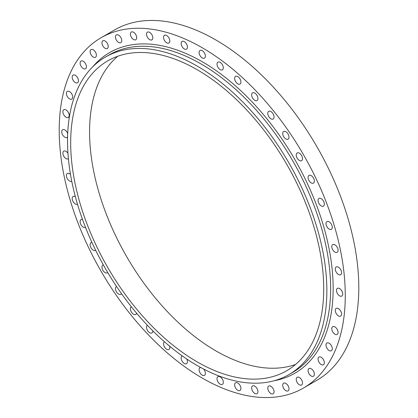 <?xml version="1.0" encoding="UTF-8"?>
<svg xmlns="http://www.w3.org/2000/svg" width="418" height="418" viewBox="0 0 418 418"><rect width="100%" height="100%" fill="white"/><g stroke="black" fill="none" stroke-linecap="round" stroke-linejoin="round"><path stroke-width="0.63" d="M152.81 330.857A4.452 2.571 60 0 1 151.891 332.958A4.452 2.571 60 0 1 149.665 332.738A4.452 2.571 60 0 1 146.77 328.867A4.452 2.571 60 0 1 147.387 325.282M136.618 313.207A4.452 2.571 60 0 1 135.772 314.477A4.452 2.571 60 0 1 133.551 314.258A4.452 2.571 60 0 1 130.641 310.334A4.452 2.571 60 0 1 131.325 306.77A4.452 2.571 60 0 1 131.341 306.76M121.471 293.624A4.452 2.571 60 0 1 120.833 294.324A4.452 2.571 60 0 1 118.607 294.105A4.452 2.571 60 0 1 115.702 290.181A4.452 2.571 60 0 1 116.382 286.617A4.452 2.571 60 0 1 116.575 286.523M107.724 272.51A4.452 2.571 60 0 1 107.322 272.844A4.452 2.571 60 0 1 105.096 272.625A4.452 2.571 60 0 1 102.191 268.701A4.452 2.571 60 0 1 102.875 265.132A4.452 2.571 60 0 1 103.361 264.955M95.654 250.283A4.452 2.571 60 0 1 95.476 250.403A4.452 2.571 60 0 1 93.251 250.183A4.452 2.571 60 0 1 90.345 246.259A4.452 2.571 60 0 1 91.025 242.696A4.452 2.571 60 0 1 91.95 242.487M85.507 227.376A4.452 2.571 60 0 1 85.491 227.387A4.452 2.571 60 0 1 83.266 227.167A4.452 2.571 60 0 1 80.361 223.243A4.452 2.571 60 0 1 81.04 219.68A4.452 2.571 60 0 1 82.56 219.586M77.487 204.219A4.452 2.571 60 0 1 75.318 203.968A4.452 2.571 60 0 1 72.413 200.05A4.452 2.571 60 0 1 73.093 196.481A4.452 2.571 60 0 1 75.318 196.7A4.452 2.571 60 0 1 75.371 196.732M71.744 181.219A4.452 2.571 60 0 1 69.545 180.989A4.452 2.571 60 0 1 66.634 177.065A4.452 2.571 60 0 1 67.319 173.501A4.452 2.571 60 0 1 69.545 173.721A4.452 2.571 60 0 1 70.49 174.437M68.406 158.741A4.452 2.571 60 0 1 68.265 158.835A4.452 2.571 60 0 1 66.039 158.615A4.452 2.571 60 0 1 63.128 154.691A4.452 2.571 60 0 1 63.813 151.123A4.452 2.571 60 0 1 66.039 151.347A4.452 2.571 60 0 1 67.956 153.202M67.585 136.994A4.452 2.571 60 0 1 67.089 137.449A4.452 2.571 60 0 1 64.863 137.229A4.452 2.571 60 0 1 61.958 133.311A4.452 2.571 60 0 1 62.637 129.742A4.452 2.571 60 0 1 64.863 129.961A4.452 2.571 60 0 1 67.695 133.65M66.039 117.202A4.452 2.571 60 0 1 63.128 113.283A4.452 2.571 60 0 1 63.813 109.715A4.452 2.571 60 0 1 66.039 109.934A4.452 2.571 60 0 1 68.944 113.858A4.452 2.571 60 0 1 68.265 117.427A4.452 2.571 60 0 1 66.039 117.202M69.545 98.878A4.452 2.571 60 0 1 66.634 94.954A4.452 2.571 60 0 1 67.319 91.39A4.452 2.571 60 0 1 69.545 91.61A4.452 2.571 60 0 1 72.45 95.534A4.452 2.571 60 0 1 71.771 99.097A4.452 2.571 60 0 1 69.545 98.878M75.318 82.565A4.452 2.571 60 0 1 72.413 78.641A4.452 2.571 60 0 1 73.093 75.078A4.452 2.571 60 0 1 75.318 75.297A4.452 2.571 60 0 1 78.229 79.221A4.452 2.571 60 0 1 77.544 82.785A4.452 2.571 60 0 1 75.318 82.565M83.266 68.547A4.452 2.571 60 0 1 80.361 64.623A4.452 2.571 60 0 1 81.04 61.054A4.452 2.571 60 0 1 83.266 61.279A4.452 2.571 60 0 1 86.176 65.198A4.452 2.571 60 0 1 85.491 68.766A4.452 2.571 60 0 1 83.266 68.547M93.251 57.057A4.452 2.571 60 0 1 90.345 53.133A4.452 2.571 60 0 1 91.025 49.57A4.452 2.571 60 0 1 93.251 49.789A4.452 2.571 60 0 1 96.156 53.708A4.452 2.571 60 0 1 95.476 57.276A4.452 2.571 60 0 1 93.251 57.057M105.096 48.295A4.452 2.571 60 0 1 102.191 44.376A4.452 2.571 60 0 1 102.875 40.807A4.452 2.571 60 0 1 105.096 41.027A4.452 2.571 60 0 1 108.006 44.951A4.452 2.571 60 0 1 107.322 48.519A4.452 2.571 60 0 1 105.096 48.295M118.607 42.417A4.452 2.571 60 0 1 115.702 38.493A4.452 2.571 60 0 1 116.382 34.929A4.452 2.571 60 0 1 118.607 35.149A4.452 2.571 60 0 1 121.518 39.067A4.452 2.571 60 0 1 120.833 42.636A4.452 2.571 60 0 1 118.607 42.417M133.551 39.517A4.452 2.571 60 0 1 130.641 35.593A4.452 2.571 60 0 1 131.325 32.024A4.452 2.571 60 0 1 133.551 32.249A4.452 2.571 60 0 1 136.456 36.167A4.452 2.571 60 0 1 135.772 39.736A4.452 2.571 60 0 1 133.551 39.517M149.665 39.642A4.452 2.571 60 0 1 146.755 35.718A4.452 2.571 60 0 1 147.439 32.155A4.452 2.571 60 0 1 149.665 32.374A4.452 2.571 60 0 1 152.57 36.298A4.452 2.571 60 0 1 151.891 39.862A4.452 2.571 60 0 1 149.665 39.642M166.677 42.798A4.452 2.571 60 0 1 163.772 38.874A4.452 2.571 60 0 1 164.457 35.305A4.452 2.571 60 0 1 166.677 35.53A4.452 2.571 60 0 1 169.588 39.449A4.452 2.571 60 0 1 168.903 43.017A4.452 2.571 60 0 1 166.677 42.798M184.301 48.922A4.452 2.571 60 0 1 181.396 45.003A4.452 2.571 60 0 1 182.076 41.434A4.452 2.571 60 0 1 184.301 41.654A4.452 2.571 60 0 1 187.212 45.578A4.452 2.571 60 0 1 186.527 49.141A4.452 2.571 60 0 1 184.301 48.922M202.234 57.919A4.452 2.571 60 0 1 199.329 53.995A4.452 2.571 60 0 1 200.008 50.432A4.452 2.571 60 0 1 202.234 50.651A4.452 2.571 60 0 1 205.139 54.57A4.452 2.571 60 0 1 204.459 58.139A4.452 2.571 60 0 1 202.234 57.919M220.166 69.628A4.452 2.571 60 0 1 217.255 65.704A4.452 2.571 60 0 1 217.94 62.141A4.452 2.571 60 0 1 220.166 62.36A4.452 2.571 60 0 1 223.071 66.279A4.452 2.571 60 0 1 222.392 69.848A4.452 2.571 60 0 1 220.166 69.628M237.79 83.851A4.452 2.571 60 0 1 234.879 79.927A4.452 2.571 60 0 1 235.564 76.363A4.452 2.571 60 0 1 237.79 76.583A4.452 2.571 60 0 1 240.695 80.502A4.452 2.571 60 0 1 240.016 84.07A4.452 2.571 60 0 1 237.79 83.851M254.802 100.341A4.452 2.571 60 0 1 251.897 96.422A4.452 2.571 60 0 1 252.576 92.853A4.452 2.571 60 0 1 254.802 93.073A4.452 2.571 60 0 1 257.713 96.997A4.452 2.571 60 0 1 257.028 100.566A4.452 2.571 60 0 1 254.802 100.341M270.921 118.822A4.452 2.571 60 0 1 268.011 114.903A4.452 2.571 60 0 1 268.696 111.334A4.452 2.571 60 0 1 270.921 111.559A4.452 2.571 60 0 1 273.827 115.478A4.452 2.571 60 0 1 273.142 119.046A4.452 2.571 60 0 1 270.921 118.822M285.86 138.98A4.452 2.571 60 0 1 282.955 135.056A4.452 2.571 60 0 1 283.634 131.487A4.452 2.571 60 0 1 285.86 131.712A4.452 2.571 60 0 1 288.765 135.631A4.452 2.571 60 0 1 288.086 139.199A4.452 2.571 60 0 1 285.86 138.98M299.372 160.46A4.452 2.571 60 0 1 296.461 156.536A4.452 2.571 60 0 1 297.146 152.972A4.452 2.571 60 0 1 299.372 153.192A4.452 2.571 60 0 1 302.277 157.111A4.452 2.571 60 0 1 301.592 160.679A4.452 2.571 60 0 1 299.372 160.46M311.217 182.896A4.452 2.571 60 0 1 308.312 178.977A4.452 2.571 60 0 1 308.991 175.408A4.452 2.571 60 0 1 311.217 175.628A4.452 2.571 60 0 1 314.127 179.552A4.452 2.571 60 0 1 313.443 183.121A4.452 2.571 60 0 1 311.217 182.896M321.202 205.912A4.452 2.571 60 0 1 318.291 201.993A4.452 2.571 60 0 1 318.976 198.425A4.452 2.571 60 0 1 321.202 198.644A4.452 2.571 60 0 1 324.107 202.568A4.452 2.571 60 0 1 323.427 206.137A4.452 2.571 60 0 1 321.202 205.912M329.149 229.111A4.452 2.571 60 0 1 326.239 225.187A4.452 2.571 60 0 1 326.923 221.624A4.452 2.571 60 0 1 329.149 221.843A4.452 2.571 60 0 1 332.054 225.767A4.452 2.571 60 0 1 331.375 229.33A4.452 2.571 60 0 1 329.149 229.111M334.922 252.096A4.452 2.571 60 0 1 332.017 248.172A4.452 2.571 60 0 1 332.697 244.603A4.452 2.571 60 0 1 334.922 244.828A4.452 2.571 60 0 1 337.833 248.747A4.452 2.571 60 0 1 337.148 252.315A4.452 2.571 60 0 1 334.922 252.096M169.682 346.235A4.452 2.571 60 0 1 168.903 349.453A4.452 2.571 60 0 1 166.677 349.229A4.452 2.571 60 0 1 163.778 345.331A4.452 2.571 60 0 1 164.431 341.757M186.799 359.046A4.452 2.571 60 0 1 186.527 363.676A4.452 2.571 60 0 1 184.301 363.456A4.452 2.571 60 0 1 181.396 359.532A4.452 2.571 60 0 1 182.076 355.964A4.452 2.571 60 0 1 182.227 355.89M203.603 369.047A4.452 2.571 60 0 1 204.459 375.385A4.452 2.571 60 0 1 202.234 375.165A4.452 2.571 60 0 1 199.329 371.241A4.452 2.571 60 0 1 200.008 367.673A4.452 2.571 60 0 1 200.65 367.474M220.166 384.158A4.452 2.571 60 0 1 217.255 380.234A4.452 2.571 60 0 1 217.94 376.67A4.452 2.571 60 0 1 220.166 376.89A4.452 2.571 60 0 1 223.071 380.814A4.452 2.571 60 0 1 222.392 384.377A4.452 2.571 60 0 1 220.166 384.158M237.79 390.287A4.452 2.571 60 0 1 234.879 386.363A4.452 2.571 60 0 1 235.564 382.799A4.452 2.571 60 0 1 237.79 383.019A4.452 2.571 60 0 1 240.695 386.937A4.452 2.571 60 0 1 240.016 390.506A4.452 2.571 60 0 1 237.79 390.287M254.802 393.437A4.452 2.571 60 0 1 251.897 389.519A4.452 2.571 60 0 1 252.576 385.95A4.452 2.571 60 0 1 254.802 386.169A4.452 2.571 60 0 1 257.713 390.093A4.452 2.571 60 0 1 257.028 393.662A4.452 2.571 60 0 1 254.802 393.437M270.921 393.568A4.452 2.571 60 0 1 268.011 389.644A4.452 2.571 60 0 1 268.696 386.08A4.452 2.571 60 0 1 270.921 386.3A4.452 2.571 60 0 1 273.827 390.219A4.452 2.571 60 0 1 273.142 393.787A4.452 2.571 60 0 1 270.921 393.568M285.86 390.663A4.452 2.571 60 0 1 282.955 386.744A4.452 2.571 60 0 1 283.634 383.175A4.452 2.571 60 0 1 285.86 383.395A4.452 2.571 60 0 1 288.765 387.319A4.452 2.571 60 0 1 288.086 390.887A4.452 2.571 60 0 1 285.86 390.663M299.372 384.785A4.452 2.571 60 0 1 296.461 380.861A4.452 2.571 60 0 1 297.146 377.297A4.452 2.571 60 0 1 299.372 377.517A4.452 2.571 60 0 1 302.277 381.441A4.452 2.571 60 0 1 301.592 385.004A4.452 2.571 60 0 1 299.372 384.785M311.217 376.022A4.452 2.571 60 0 1 308.312 372.104A4.452 2.571 60 0 1 308.991 368.535A4.452 2.571 60 0 1 311.217 368.754A4.452 2.571 60 0 1 314.127 372.678A4.452 2.571 60 0 1 313.443 376.247A4.452 2.571 60 0 1 311.217 376.022M321.202 364.538A4.452 2.571 60 0 1 318.291 360.614A4.452 2.571 60 0 1 318.976 357.05A4.452 2.571 60 0 1 321.202 357.27A4.452 2.571 60 0 1 324.107 361.189A4.452 2.571 60 0 1 323.427 364.757A4.452 2.571 60 0 1 321.202 364.538M329.149 350.514A4.452 2.571 60 0 1 326.239 346.595A4.452 2.571 60 0 1 326.923 343.026A4.452 2.571 60 0 1 329.149 343.246A4.452 2.571 60 0 1 332.054 347.17A4.452 2.571 60 0 1 331.375 350.739A4.452 2.571 60 0 1 329.149 350.514M334.922 334.201A4.452 2.571 60 0 1 332.017 330.283A4.452 2.571 60 0 1 332.697 326.714A4.452 2.571 60 0 1 334.922 326.933A4.452 2.571 60 0 1 337.833 330.857A4.452 2.571 60 0 1 337.148 334.421A4.452 2.571 60 0 1 334.922 334.201M338.428 315.877A4.452 2.571 60 0 1 335.523 311.953A4.452 2.571 60 0 1 336.203 308.39A4.452 2.571 60 0 1 338.428 308.609A4.452 2.571 60 0 1 341.339 312.528A4.452 2.571 60 0 1 340.654 316.097A4.452 2.571 60 0 1 338.428 315.877M338.428 274.469A4.452 2.571 60 0 1 335.523 270.545A4.452 2.571 60 0 1 336.203 266.982A4.452 2.571 60 0 1 338.428 267.201A4.452 2.571 60 0 1 341.339 271.12A4.452 2.571 60 0 1 340.654 274.689A4.452 2.571 60 0 1 338.428 274.469M339.604 295.85A4.452 2.571 60 0 1 336.699 291.926A4.452 2.571 60 0 1 337.378 288.363A4.452 2.571 60 0 1 339.604 288.582A4.452 2.571 60 0 1 342.509 292.506A4.452 2.571 60 0 1 341.83 296.069A4.452 2.571 60 0 1 339.604 295.85M197.197 66.096A183.366 105.869 60 0 1 316.99 227.679A183.366 105.869 60 0 1 288.88 374.617A183.366 105.869 60 0 1 197.197 365.531A183.366 105.869 60 0 1 77.408 203.947A183.366 105.869 60 0 1 105.514 57.015A183.366 105.869 60 0 1 197.197 66.096M202.234 47.741A202.281 116.789 60 0 1 334.379 225.997A202.281 116.789 60 0 1 303.374 388.087A202.281 116.789 60 0 1 202.234 378.071A202.281 116.789 60 0 1 70.088 199.814A202.281 116.789 60 0 1 101.093 37.724A202.281 116.789 60 0 1 202.234 47.741M101.093 37.724L114.626 29.913A202.281 116.789 60 0 1 215.766 39.929A202.281 116.789 60 0 1 347.912 218.186A202.281 116.789 60 0 1 316.907 380.275L303.374 388.087M295.599 364.444A178.914 103.298 60 0 1 216.08 351A178.914 103.298 60 0 1 101.919 201.957A178.914 103.298 60 0 1 117.683 56.284M197.197 361.899A178.914 103.298 60 0 1 80.313 204.235A178.914 103.298 60 0 1 107.739 60.866A178.914 103.298 60 0 1 197.197 69.728A178.914 103.298 60 0 1 314.08 227.392A178.914 103.298 60 0 1 286.654 370.761A178.914 103.298 60 0 1 197.197 361.899M288.88 374.617L292.657 372.433A183.366 105.869 -120 0 0 320.768 225.501A183.366 105.869 -120 0 0 200.974 63.912A183.366 105.869 -120 0 0 109.291 54.831L105.514 57.015M92.786 66.765A185.148 106.893 60 0 1 202.234 61.733A185.148 106.893 60 0 1 327.67 242.038A185.148 106.893 60 0 1 274.072 380.761"/></g></svg>
